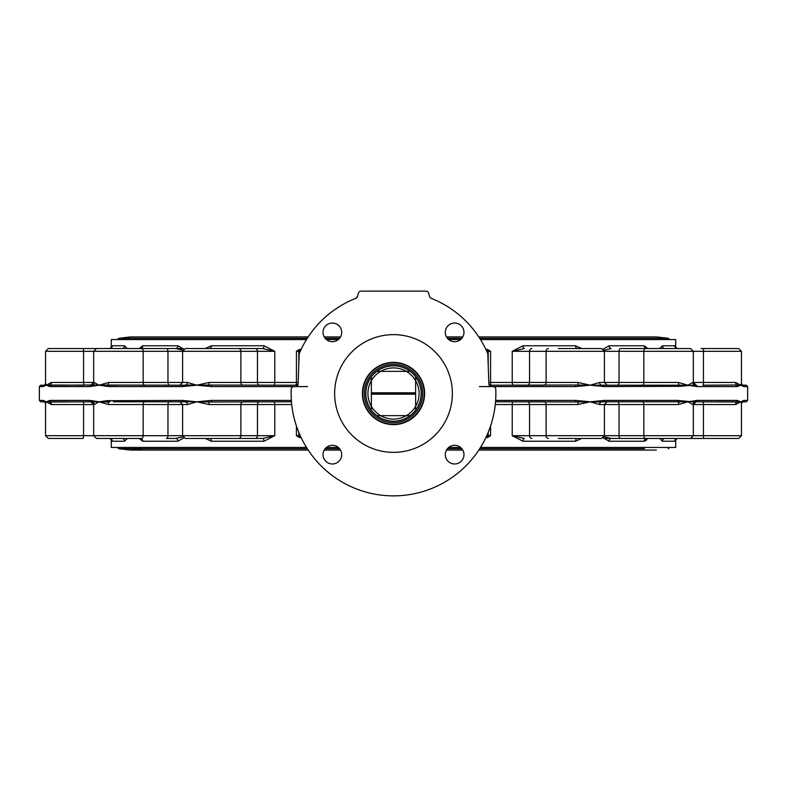 <?xml version="1.0" encoding="UTF-8"?>
<svg xmlns="http://www.w3.org/2000/svg" width="787" height="787" viewBox="0 0 787 787"><rect width="100%" height="100%" fill="white"/><g stroke="black" fill="none" stroke-linecap="round" stroke-linejoin="round"><path stroke-width="1.18" d="M364.529 404.784A31.096 31.096 0 0 1 398.212 362.768A31.096 31.096 0 0 1 417.759 412.949A31.096 31.096 0 0 1 364.529 404.784M364.873 404.656A30.723 30.723 0 0 1 398.153 363.132A30.723 30.723 0 0 1 417.474 412.713A30.723 30.723 0 0 1 364.873 404.656M367.588 403.593A27.811 27.811 0 0 1 397.71 366.014A27.811 27.811 0 0 1 415.202 410.893A27.811 27.811 0 0 1 368.621 381.085M669.688 339.551L668.232 338.302L656.348 336.915L478.811 336.915M479.716 448.698L644.484 448.708M668.232 448.698L669.688 447.449M409.948 415.831A27.742 27.742 0 0 0 404.616 368.09A27.742 27.742 0 0 0 365.935 396.579A27.742 27.742 0 0 0 409.948 415.831M393.5 365.837A27.663 27.663 0 0 0 376.894 371.366A27.663 27.663 0 0 1 415.634 410.106L415.634 406.348A25.597 25.597 0 0 1 371.366 406.348A25.597 25.597 0 0 1 406.348 371.366A25.597 25.597 0 0 1 415.634 406.348L415.634 394.189L371.366 394.189L371.366 410.106A27.663 27.663 0 0 1 371.366 376.904A27.663 27.663 0 0 0 410.106 415.634A27.663 27.663 0 0 1 376.894 415.634L410.106 415.634A27.663 27.663 0 0 0 415.634 376.904L415.634 393.5L371.366 393.5L371.366 392.811L415.634 392.811M376.894 371.366A27.663 27.663 0 0 1 410.106 371.366L376.894 371.366A27.663 27.663 0 0 0 371.366 376.904L371.366 392.811M371.366 394.189L371.366 393.5M415.634 393.5L415.634 394.189M393.5 421.173A27.663 27.663 0 0 1 376.904 415.634A27.663 27.663 0 0 0 410.106 415.634M371.366 376.904A27.663 27.663 0 0 0 371.366 410.106M112.285 348.543L83.029 348.543A2.764 0.541 90 0 1 83.57 351.307L240.881 351.307L240.881 382.433L209.175 382.433L196.74 385.197L187.434 382.433L108.626 382.433L99.034 385.197L94.106 382.433L51.46 382.433L46.158 385.197L45.548 383.476L45.548 351.307L83.57 351.307L83.57 382.433A2.764 0.541 -90 0 0 84.111 385.197L50.014 385.01L46.158 385.197L49.935 386.584L89.807 386.584L99.034 385.197L108.97 386.584L182.633 386.584L196.74 385.197L211.319 386.584L307.579 386.584M102.881 401.36L106.835 400.691L99.034 401.803L108.626 404.567L167.965 404.567L167.965 435.693L45.548 435.693L48.312 438.457L83.029 438.457A2.764 0.541 -90 0 0 83.57 435.693L83.57 404.567L94.106 404.567L99.034 401.803L89.807 400.416L49.935 400.416L46.158 401.803L51.46 404.567L83.57 404.567A2.764 0.541 90 0 1 84.111 401.803L107.691 401.99A2.764 1.466 -90 0 1 108.626 404.567M44.161 401.695L44.702 402.118L44.161 401.695A1.387 1.348 132.6 0 0 44.22 401.744A1.387 1.367 -90 0 1 43.206 400.416L43.747 400.691A1.387 1.348 132.6 0 0 44.18 401.714L45.548 403.524L46.158 401.803L43.767 400.701M617.5 385.197A2.764 1.535 90 0 0 619.035 382.433L619.035 351.307L741.452 351.307L741.452 383.476L740.842 385.197L743.794 386.584L747.65 386.584L747.65 400.416L746.263 401.803L742.712 401.803A1.387 1.348 -132.6 0 0 742.82 401.714L741.452 403.524L741.452 435.693L703.43 435.693L703.43 404.567L735.54 404.567L740.842 401.803L741.452 403.524L742.259 402.137M674.715 438.457L703.971 438.457A2.764 0.541 -90 0 1 703.43 435.693L643.835 435.693L643.835 404.567L678.374 404.567L687.966 401.803L692.894 404.567L703.43 404.567A2.764 0.541 90 0 0 702.889 401.803M617.5 401.803A2.764 1.535 90 0 1 619.035 404.567L619.035 435.693A2.764 1.535 -90 0 0 620.569 438.457L645.37 438.457A2.764 1.535 -90 0 1 643.835 435.693L546.119 435.693L546.119 404.567L577.825 404.567L590.26 401.803L599.566 404.567L643.835 404.567A2.764 1.535 90 0 0 642.29 401.803L646.097 401.803M428.63 293.177L429.515 296.453A2.764 2.764 0 0 0 431.168 298.312A102.369 102.369 0 0 1 487.802 353.668L488.865 383.908A2.764 2.764 0 0 0 491.629 386.584L493.016 386.584A2.764 2.764 0 0 1 495.78 389.231A102.369 102.369 0 0 1 393.5 495.869A102.369 102.369 0 0 1 291.22 389.231A2.764 2.764 0 0 1 293.984 386.584L295.371 386.584A2.764 2.764 0 0 0 298.135 383.908L299.198 353.668A102.369 102.369 0 0 1 355.832 298.312A2.764 2.764 0 0 0 357.485 296.453L358.37 293.177A2.764 2.764 0 0 1 361.036 291.131L425.964 291.131A2.764 2.764 0 0 1 428.63 293.177M692.894 382.433A2.764 2.725 -90 0 0 694.636 385.01L680.165 386.309L687.966 385.197L697.193 386.584L737.065 386.584L740.842 385.197L736.986 385.01L702.889 385.197A2.764 0.541 90 0 0 703.43 382.433L692.894 382.433L687.966 385.197L678.374 382.433L599.566 382.433L590.26 385.197L577.825 382.433L488.806 382.433M679.614 385.197L590.26 385.197L604.367 386.584L680.165 386.309A1.387 1.112 76.2 0 0 679.309 385.01A2.764 1.466 90 0 1 678.374 382.433M577.363 348.543A2.764 1.781 90 0 1 575.582 345.768L523.03 345.768L512.229 351.307L512.229 382.433A2.764 1.161 90 0 0 513.39 385.197L543.817 385.197A2.764 2.302 90 0 0 546.119 382.433L546.119 351.307L619.035 351.307A2.764 1.535 -90 0 1 620.569 348.543L649.6 348.543M298.194 382.433L274.771 382.433L274.771 351.307L262.701 348.543L185.368 348.543L182.604 351.307L182.604 382.433L179.839 385.197L183.46 385.197L92.364 385.01A2.764 2.725 90 0 0 94.106 382.433M209.637 438.457A2.764 1.781 -90 0 1 211.418 441.232L263.97 441.232L274.771 435.693L257.447 435.693L257.447 404.567A2.764 2.302 90 0 1 259.749 401.803L243.183 401.803A2.764 2.302 90 0 0 240.881 404.567L291.731 404.567M113.358 401.803L196.74 401.803L209.175 404.567L240.881 404.567L240.881 435.693L167.965 435.693A2.764 1.535 -90 0 1 166.431 438.457L175.767 438.457L182.859 436.844M558.308 438.457L601.632 438.457L604.396 435.693L604.396 404.567L607.161 401.803L603.54 401.803L687.966 401.803L678.03 400.416L604.367 400.416L590.26 401.803L575.681 400.416L495.633 400.416M543.817 401.803L527.251 401.803A2.764 2.302 90 0 1 529.553 404.567L546.119 404.567A2.764 2.302 90 0 0 543.817 401.803M169.5 401.803A2.764 1.535 90 0 0 167.965 404.567L187.434 404.567L196.74 401.803L182.633 400.416L106.835 400.691A1.387 1.112 -103.8 0 0 107.691 401.99L110.082 401.803A1.387 1.112 90 0 1 108.97 400.416M185.663 401.803L179.839 401.803L182.604 404.567L182.604 435.693L185.368 438.457L262.701 438.457L228.692 438.457L262.701 438.457L274.771 435.693L274.771 404.567A2.764 1.161 90 0 0 273.61 401.803M607.161 385.197L604.396 382.433L604.396 351.307L601.632 348.543L558.308 348.543M527.251 385.197A2.764 2.302 90 0 0 529.553 382.433L529.553 351.307L512.229 351.307L524.299 348.543A2.764 1.269 -90 0 1 523.03 345.768M696.092 385.197L693.327 382.433L693.327 351.307L690.563 348.543L620.569 348.543M604.141 350.156L611.233 348.543A2.764 2.115 -90 0 1 609.118 345.768L603.285 349.094M742.367 385.01L740.842 385.197L735.54 382.433L703.43 382.433L703.43 351.307A2.764 0.541 -90 0 1 703.971 348.543L738.688 348.543L741.452 351.307L738.688 348.543M675.256 348.543L674.715 348.543M487.448 437.592L490.576 435.693L488.029 436.657M109.354 348.543L116.978 348.543M182.859 350.156L175.767 348.543L96.437 348.543L93.673 351.307L93.673 382.433L90.908 385.197M83.029 348.543L48.312 348.543L45.548 351.307L48.312 348.543M90.908 401.803L93.673 404.567L93.673 435.693L96.437 438.457L140.903 438.457M645.37 438.457L675.718 438.457M703.971 438.457L738.688 438.457L741.452 435.693L738.688 438.457M700.991 438.457L717.528 438.457M675.276 438.457L670.022 438.457M665.025 438.457A2.764 2.636 -90 0 0 662.388 441.232L674.715 441.232L675.118 439.884M659.84 438.457L662.388 441.232M674.715 441.232A2.764 2.754 90 0 1 677.469 438.457L675.089 439.835M603.285 437.906L609.118 441.232A2.764 2.115 -90 0 1 611.233 438.457L604.141 436.844M609.118 441.232L644.238 441.232A2.764 2.459 90 0 1 646.688 438.457L646.57 438.467A2.764 2.459 90 0 0 644.238 441.232L647.809 438.457M523.03 441.232A2.764 1.269 -90 0 1 524.299 438.457L512.229 435.693L523.03 441.232L575.582 441.232L581.632 438.457M575.582 441.232A2.764 1.781 90 0 1 577.363 438.457M205.368 438.457L211.418 441.232M263.97 441.232A2.764 1.269 90 0 0 262.701 438.457M140.312 438.457L140.312 438.457A2.764 2.459 -90 0 1 142.762 441.232L177.882 441.232L183.715 437.906M139.191 438.457L142.762 441.232M177.882 441.232A2.764 2.115 90 0 0 175.767 438.457M111.911 439.844L109.531 438.457A2.764 2.754 -90 0 1 112.285 441.232L111.882 439.884L112.285 441.232L124.612 441.232L127.16 438.457M124.612 441.232A2.764 2.636 90 0 0 121.975 438.457M127.14 438.507L126.658 439.343M646.58 439.982L645.497 440.848M175.767 348.543A2.764 2.115 90 0 0 177.882 345.768L142.762 345.768A2.764 2.459 90 0 1 140.43 348.533L140.312 348.543A2.764 2.459 -90 0 0 142.762 345.768L139.191 348.543M112.118 345.995L111.882 347.116M93.397 348.543L69.472 348.543M121.975 348.543A2.764 2.636 90 0 0 124.612 345.768L112.285 345.768A2.764 2.754 -90 0 1 109.531 348.543L111.911 347.165M127.16 348.543L124.612 345.768M183.715 349.094L177.882 345.768M262.701 348.543A2.764 1.269 90 0 0 263.97 345.768L211.418 345.768L205.368 348.543M238.579 348.543A2.764 2.302 90 0 1 240.881 351.307L274.771 351.307L263.97 345.768M211.418 345.768A2.764 1.781 -90 0 1 209.637 348.543M581.632 348.543L575.582 345.768M646.688 348.543L646.688 348.543A2.764 2.459 90 0 1 644.238 345.768L609.118 345.768M647.809 348.543L644.238 345.768M670.022 348.543L677.469 348.543A2.764 2.754 90 0 1 674.715 345.768L662.388 345.768L659.84 348.543M717.528 348.543L700.991 348.543M675.118 347.116L674.715 345.768M662.388 345.768A2.764 2.636 -90 0 0 665.025 348.543M659.86 348.493L660.342 347.657M299.552 349.408L296.424 351.307L298.971 350.343M488.029 350.343L490.576 351.307L487.448 349.408M298.971 436.657L296.424 435.693L299.552 437.592M747.65 400.416L743.794 400.416L740.842 401.803L737.065 400.416L697.193 400.416L687.966 401.803L693.603 401.075M678.374 404.567L678.374 404.567A2.764 1.466 90 0 1 679.309 401.99A1.387 1.112 103.8 0 0 680.165 400.691L694.636 401.99A2.764 2.725 -90 0 0 692.894 404.567M743.794 386.584A1.387 1.367 90 0 0 742.771 385.246A1.387 1.348 -47.4 0 1 742.82 385.286L742.839 385.305A1.387 1.348 -47.4 0 1 743.253 386.309L743.233 386.299M479.421 386.584L575.681 386.584L590.26 385.197L578.12 385.01L577.825 382.433M43.206 400.416L39.35 400.416L39.35 386.584L43.206 386.584L46.158 385.197L44.633 385.01M291.367 400.416L211.319 400.416L196.74 401.803L208.88 401.99L209.175 404.567M338.321 339.551L326.398 339.551M306.497 339.551L111.282 339.551L111.282 347.884M675.098 347.077L677.469 348.543L675.718 347.884L675.718 339.551L480.503 339.551M460.602 339.551L448.679 339.551M448.679 447.449L460.602 447.449M480.503 447.449L675.718 447.449L675.718 439.116M111.282 439.116L111.282 447.449L306.497 447.449M326.398 447.449L338.321 447.449M297.771 385.197L185.939 385.01A2.764 2.351 90 0 0 187.434 382.433M209.175 382.433L208.88 385.01A1.387 0.718 -80.4 0 0 208.24 386.309M185.545 386.309A1.387 0.807 79.9 0 1 185.939 385.01L183.46 385.197A1.387 0.826 -90 0 0 182.633 386.584M108.626 382.433A2.764 1.466 -90 0 1 107.691 385.01A1.387 1.112 -76.2 0 0 106.835 386.309M91.676 386.309A1.387 1.171 74.5 0 1 92.364 385.01L51.273 385.197A1.387 1.338 90 0 0 49.935 386.584M51.46 382.433A2.764 2.253 -90 0 1 50.014 385.01A1.387 1.328 -58.1 0 0 49.079 386.309M43.747 386.309A1.387 1.348 47.4 0 1 44.17 385.296L44.161 385.305A1.387 1.348 47.4 0 0 44.17 385.296A1.387 1.348 47.4 0 1 44.279 385.207L40.737 385.197L39.35 386.584M44.18 385.286L44.741 384.863M69.472 385.197L51.273 385.197M141.63 348.543A2.764 1.535 90 0 1 143.165 351.307L143.165 382.433A2.764 1.535 -90 0 0 144.71 385.197L140.903 385.197M116.978 385.197L110.082 385.197A1.387 1.112 90 0 0 108.97 386.584M43.206 386.584A1.387 1.367 -90 0 1 44.229 385.246M89.807 386.584A1.387 1.19 -90 0 1 90.987 385.197M212.028 385.197A1.387 0.708 90 0 0 211.319 386.584M157.075 401.803L140.903 401.803M44.948 402.137A2.764 2.695 -90 0 1 45.685 402.737M69.472 401.803L51.273 401.803L69.472 401.803M39.35 400.416L40.737 401.803L44.279 401.803M44.633 401.99L50.014 401.99A2.764 2.253 -90 0 1 51.46 404.567M49.079 400.691A1.387 1.328 -121.9 0 0 50.014 401.99L90.987 401.803A1.387 1.19 -90 0 1 89.807 400.416M94.106 404.567A2.764 2.725 90 0 0 92.364 401.99A1.387 1.171 105.5 0 1 91.676 400.691M187.434 404.567A2.764 2.351 90 0 0 185.939 401.99A1.387 0.807 100.1 0 1 185.545 400.691M208.24 400.691A1.387 0.718 -99.6 0 0 208.88 401.99L291.465 401.803M211.319 400.416A1.387 0.708 90 0 0 212.028 401.803M183.46 401.803A1.387 0.826 -90 0 1 182.633 400.416M49.935 400.416A1.387 1.338 90 0 0 51.273 401.803M495.535 401.803L601.061 401.99A2.764 2.351 -90 0 0 599.566 404.567M577.825 404.567L578.12 401.99A1.387 0.718 99.6 0 0 578.76 400.691M601.455 400.691A1.387 0.807 -100.1 0 1 601.061 401.99L603.54 401.803A1.387 0.826 90 0 0 604.367 400.416M694.931 401.803L742.367 401.99M695.324 400.691A1.387 1.171 -105.5 0 1 694.636 401.99L696.013 401.803A1.387 1.19 90 0 0 697.193 400.416M735.54 404.567A2.764 2.253 90 0 1 736.986 401.99A1.387 1.328 121.9 0 0 737.921 400.691M717.528 401.803L735.727 401.803A1.387 1.338 -90 0 0 737.065 400.416M670.022 401.803L676.918 401.803A1.387 1.112 -90 0 0 678.03 400.416M743.794 400.416A1.387 1.367 90 0 1 742.771 401.754M742.82 401.714L742.839 401.695A1.387 1.348 -132.6 0 0 743.253 400.691M574.972 401.803A1.387 0.708 -90 0 0 575.681 400.416M629.925 385.197L646.097 385.197M742.052 384.863A2.764 2.695 90 0 1 741.315 384.263M747.65 386.584L746.263 385.197L742.721 385.197M737.921 386.309A1.387 1.328 58.1 0 0 736.986 385.01A2.764 2.253 90 0 1 735.54 382.433M697.193 386.584A1.387 1.19 90 0 0 696.013 385.197L694.636 385.01A1.387 1.171 -74.5 0 1 695.324 386.309M687.966 385.197L676.918 385.197A1.387 1.112 -90 0 1 678.03 386.584M599.566 382.433A2.764 2.351 -90 0 0 601.061 385.01A1.387 0.807 -79.9 0 1 601.455 386.309M578.76 386.309A1.387 0.718 80.4 0 0 578.12 385.01L489.229 385.197M488.894 384.263L490.301 385.197M575.681 386.584A1.387 0.708 -90 0 0 574.972 385.197M603.54 385.197A1.387 0.826 90 0 1 604.367 386.584M737.065 386.584A1.387 1.338 -90 0 0 735.727 385.197M452.368 393.5A58.868 58.868 0 0 1 364.066 444.478A58.868 58.868 0 0 1 364.066 342.522A58.868 58.868 0 0 1 452.368 393.5M445.304 454.64A9.336 9.336 0 0 1 459.303 446.554A9.336 9.336 0 0 1 459.303 462.726A9.336 9.336 0 0 1 445.304 454.64M454.64 341.696A9.336 9.336 0 0 1 446.554 327.697A9.336 9.336 0 0 1 462.726 327.697A9.336 9.336 0 0 1 454.64 341.696M332.36 445.304A9.336 9.336 0 0 1 340.446 459.303A9.336 9.336 0 0 1 324.274 459.303A9.336 9.336 0 0 1 332.36 445.304M341.696 332.36A9.336 9.336 0 0 1 327.697 340.446A9.336 9.336 0 0 1 327.697 324.274A9.336 9.336 0 0 1 341.696 332.36M396.264 424.508L390.736 424.508M362.374 393.5A31.126 31.126 0 0 0 409.063 420.455A31.126 31.126 0 0 0 409.063 366.545A31.126 31.126 0 0 0 362.374 393.5M603.855 438.457L646.097 438.457M140.903 348.543L183.145 348.543M366.299 404.095A29.188 29.188 0 0 1 397.917 364.647A29.188 29.188 0 0 1 416.274 411.758A29.188 29.188 0 0 1 366.299 404.095M668.232 338.302L479.716 338.302M461.841 338.302L447.429 338.302M339.571 338.302L325.159 338.302M307.284 338.302L118.768 338.302L130.652 336.915L308.189 336.915M142.516 448.708L130.652 450.085L118.768 448.698L307.284 448.698M325.159 448.698L339.571 448.698M447.429 448.698L461.841 448.698M144.71 401.803A2.764 1.535 90 0 0 143.165 404.567L143.165 435.693A2.764 1.535 -90 0 1 141.63 438.457M548.421 438.457A2.764 2.302 -90 0 1 546.119 435.693L529.553 435.693L529.553 404.567L512.229 404.567L512.229 435.693L529.553 435.693A2.764 2.302 -90 0 0 531.855 438.457M488.206 432.378L488.206 435.693L490.576 435.693L490.576 425.983M166.431 348.543A2.764 1.535 90 0 1 167.965 351.307L167.965 382.433A2.764 1.535 -90 0 0 169.5 385.197M255.145 348.543A2.764 2.302 90 0 1 257.447 351.307L257.447 382.433L240.881 382.433A2.764 2.302 -90 0 0 243.183 385.197M273.61 385.197A2.764 1.161 -90 0 0 274.771 382.433L257.447 382.433A2.764 2.302 -90 0 0 259.749 385.197M300.231 351.307L296.424 351.307L296.424 382.433A2.764 0.954 -90 0 1 295.469 385.197M642.29 385.197A2.764 1.535 90 0 0 643.835 382.433L643.835 351.307A2.764 1.535 -90 0 1 645.37 348.543M491.531 385.197A2.764 0.954 90 0 1 490.576 382.433L490.576 351.307L488.206 351.307L488.206 365.03M495.269 404.567L512.229 404.567A2.764 1.161 90 0 1 513.39 401.803M255.145 438.457A2.764 2.302 90 0 0 257.447 435.693L240.881 435.693A2.764 2.302 90 0 1 238.579 438.457M531.855 348.543A2.764 2.302 -90 0 0 529.553 351.307L546.119 351.307A2.764 2.302 -90 0 1 548.421 348.543M485.431 438.457L488.206 435.693L486.769 435.693M296.424 425.983L296.424 435.693L298.794 435.693L301.569 438.457M486.769 351.307L488.206 351.307L485.431 348.543M300.231 435.693L298.794 435.693L298.794 432.378M462.786 336.915L446.485 336.915M340.515 336.915L324.214 336.915M117.312 339.551L118.768 338.302M130.652 450.085L308.189 450.085L130.652 450.085M324.214 450.085L340.515 450.085L324.214 450.085M446.485 450.085L462.786 450.085L446.485 450.085M478.811 450.085L656.348 450.085L478.811 450.085M118.768 448.698L117.312 447.449M44.702 402.118L45.548 403.534L45.548 435.693L48.312 438.457M696.092 401.803L693.327 404.567L693.327 435.693L690.563 438.457M355.832 298.312L357.485 296.453M298.106 384.263L296.03 385.197M298.794 365.03L298.794 351.307L301.569 348.543M109.55 438.457L110.829 438.802M44.702 384.882L45.548 383.476M742.298 384.882L741.452 383.466"/></g></svg>
